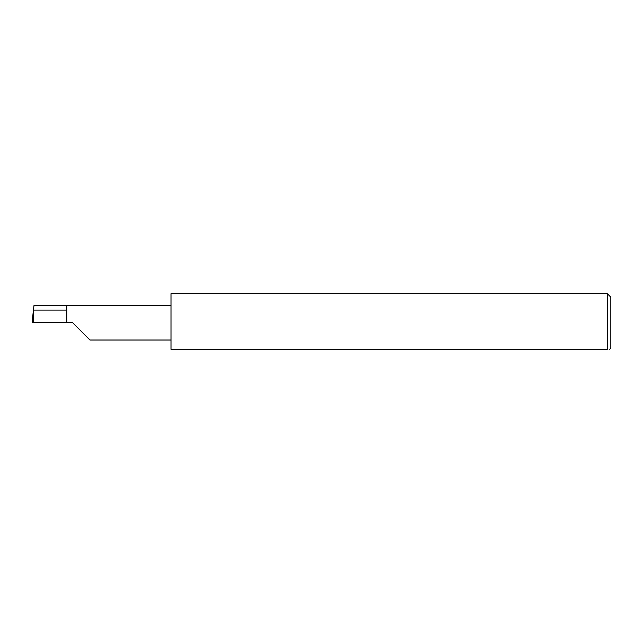 <?xml version="1.0" encoding="UTF-8"?>
<svg xmlns="http://www.w3.org/2000/svg" width="643" height="643" viewBox="0 0 643 643"><rect width="100%" height="100%" fill="white"/><g stroke="black" fill="none" stroke-linecap="round" stroke-linejoin="round"><path stroke-width="0.96" d="M66.816 310.111L33.436 310.111L34.023 305.304L66.816 305.304L66.816 322.657L72.611 322.657L89.956 340.01L72.611 322.657M609.693 349.278L610.85 348.12L610.85 297.195L607.378 293.722L607.378 349.278L170.998 349.278L170.998 293.722L607.378 293.722M33.436 310.111L33.645 322.657L32.15 322.657L33.09 313.109M66.816 322.657L33.645 322.657M607.378 349.278C610.424 349.278 610.424 349.278 607.378 349.278C610.424 349.278 610.424 349.278 607.378 349.278M33.058 313.438L32.15 322.657M66.816 305.304L170.998 305.304M89.956 340.01L170.998 340.01"/></g></svg>
